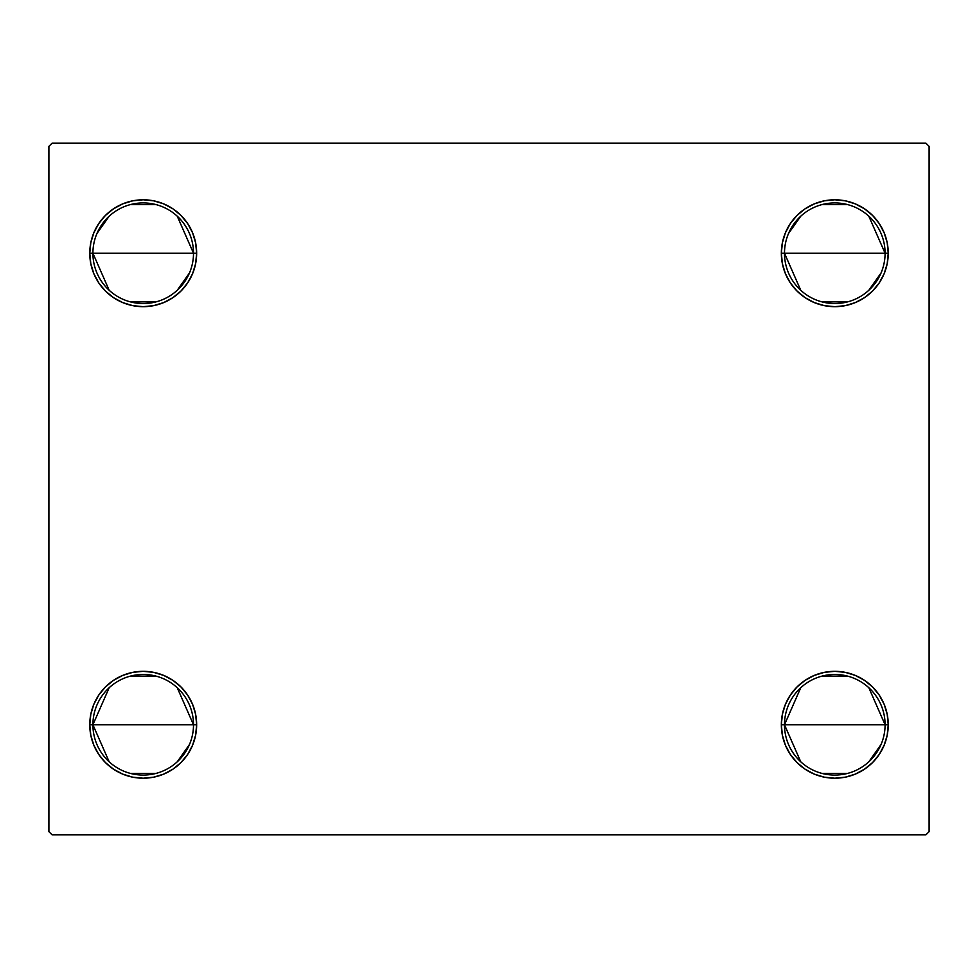 <?xml version="1.0" encoding="UTF-8"?>
<svg xmlns="http://www.w3.org/2000/svg" width="978" height="978" viewBox="0 0 978 978"><rect width="100%" height="100%" fill="white"/><g stroke="black" fill="none" stroke-linecap="round" stroke-linejoin="round"><path stroke-width="1.47" d="M800.75 761.789L784.49 724.771A50.294 50.294 0 0 0 834.796 775.065A50.294 50.294 0 0 0 885.09 724.771L888.232 724.771A53.435 53.435 0 0 1 834.796 778.207A53.435 53.435 0 0 1 781.349 724.771L885.09 724.771A50.294 50.294 0 0 1 834.796 775.065A50.294 50.294 0 0 1 784.49 724.771L800.75 687.742M881.056 744.49L868.831 761.789M847.498 773.439L822.095 773.439M784.49 253.229A50.294 50.294 0 0 0 834.796 303.535A50.294 50.294 0 0 0 885.09 253.229L888.232 253.229A53.435 53.435 0 0 1 834.796 306.676A53.435 53.435 0 0 1 781.349 253.229L885.09 253.229A50.294 50.294 0 0 1 834.796 303.535A50.294 50.294 0 0 1 784.49 253.229A50.294 50.294 0 0 1 834.796 202.935A50.294 50.294 0 0 1 885.09 253.229L781.349 253.229L782.376 242.801L785.42 232.776L790.358 223.546L797.009 215.441L805.102 208.803L814.344 203.864L824.368 200.82L834.796 199.793L845.224 200.82L855.249 203.864L864.479 208.803L872.584 215.441L879.222 223.546L884.161 232.776L887.205 242.801L888.232 253.229L887.205 263.657L884.161 273.681L879.222 282.923L872.584 291.016L864.479 297.667L855.249 302.605L845.224 305.649L834.796 306.676L824.368 305.649L814.344 302.605L805.102 297.667L797.009 291.016L790.358 282.923L785.42 273.681L782.376 263.657L781.349 253.229A53.435 53.435 0 0 1 834.796 199.793A53.435 53.435 0 0 1 888.232 253.229L885.09 253.229A50.294 50.294 0 0 0 834.796 202.935A50.294 50.294 0 0 0 784.49 253.229L800.75 290.258M881.056 272.96L868.831 290.258M847.498 301.896L822.095 301.896M92.91 253.229A50.294 50.294 0 0 0 143.204 303.535A50.294 50.294 0 0 0 193.51 253.229L196.651 253.229A53.435 53.435 0 0 1 143.204 306.676A53.435 53.435 0 0 1 89.768 253.229L193.51 253.229A50.294 50.294 0 0 1 143.204 303.535A50.294 50.294 0 0 1 92.91 253.229A50.294 50.294 0 0 1 143.204 202.935A50.294 50.294 0 0 1 193.51 253.229L89.768 253.229L90.795 242.801L93.839 232.776L98.778 223.546L105.416 215.441L113.521 208.803L122.751 203.864L132.776 200.82L143.204 199.793L153.632 200.82L163.656 203.864L172.898 208.803L180.991 215.441L187.642 223.546L192.58 232.776L195.624 242.801L196.651 253.229L195.624 263.657L192.58 273.681L187.642 282.923L180.991 291.016L172.898 297.667L163.656 302.605L153.632 305.649L143.204 306.676L132.776 305.649L122.751 302.605L113.521 297.667L105.416 291.016L98.778 282.923L93.839 273.681L90.795 263.657L89.768 253.229A53.435 53.435 0 0 1 143.204 199.793A53.435 53.435 0 0 1 196.651 253.229L193.51 253.229A50.294 50.294 0 0 0 143.204 202.935A50.294 50.294 0 0 0 92.91 253.229L109.169 290.258M189.475 272.96L177.25 290.258M155.905 301.896L130.502 301.896M109.169 761.789L92.91 724.771A50.294 50.294 0 0 0 143.204 775.065A50.294 50.294 0 0 0 193.51 724.771L196.651 724.771A53.435 53.435 0 0 1 143.204 778.207A53.435 53.435 0 0 1 89.768 724.771L193.51 724.771A50.294 50.294 0 0 1 143.204 775.065A50.294 50.294 0 0 1 92.91 724.771L109.169 687.742M189.475 744.49L177.25 761.789M155.905 773.439L130.502 773.439M925.958 143.204L52.042 143.204L48.9 146.345L48.9 831.655L52.042 834.796L925.958 834.796L929.1 831.655L929.1 146.345L925.958 143.204L52.042 143.204L48.9 146.345L48.9 831.655L52.042 834.796L925.958 834.796L929.1 831.655L929.1 146.345L925.958 143.204M781.349 724.771L782.376 714.343L785.42 704.319L790.358 695.077L797.009 686.984L805.102 680.333L814.344 675.395L824.368 672.351L834.796 671.324L845.224 672.351L855.249 675.395L864.479 680.333L872.584 686.984L879.222 695.077L884.161 704.319L887.205 714.343L888.232 724.771L887.205 735.199L884.161 745.224L879.222 754.454L872.584 762.559L864.479 769.197L855.249 774.136L845.224 777.18L834.796 778.207L824.368 777.18L814.344 774.136L805.102 769.197L797.009 762.559L790.358 754.454L785.42 745.224L782.376 735.199L781.349 724.771A53.435 53.435 0 0 1 834.796 671.324A53.435 53.435 0 0 1 888.232 724.771L784.49 724.771A50.294 50.294 0 0 1 834.796 674.465A50.294 50.294 0 0 1 885.09 724.771A50.294 50.294 0 0 0 834.796 674.465A50.294 50.294 0 0 0 784.49 724.771L781.349 724.771M89.768 724.771L90.795 714.343L93.839 704.319L98.778 695.077L105.416 686.984L113.521 680.333L122.751 675.395L132.776 672.351L143.204 671.324L153.632 672.351L163.656 675.395L172.898 680.333L180.991 686.984L187.642 695.077L192.58 704.319L195.624 714.343L196.651 724.771L195.624 735.199L192.58 745.224L187.642 754.454L180.991 762.559L172.898 769.197L163.656 774.136L153.632 777.18L143.204 778.207L132.776 777.18L122.751 774.136L113.521 769.197L105.416 762.559L98.778 754.454L93.839 745.224L90.795 735.199L89.768 724.771A53.435 53.435 0 0 1 143.204 671.324A53.435 53.435 0 0 1 196.651 724.771L92.91 724.771A50.294 50.294 0 0 1 143.204 674.465A50.294 50.294 0 0 1 193.51 724.771A50.294 50.294 0 0 0 143.204 674.465A50.294 50.294 0 0 0 92.91 724.771L89.768 724.771M195.624 263.657L192.58 273.681L187.642 282.923L180.991 291.016M153.632 305.649L143.204 306.676L132.776 305.649M113.521 297.667L105.416 291.016M93.839 273.681L90.795 263.657M98.778 223.546L105.416 215.441M172.898 208.803L180.991 215.441L187.642 223.546M192.58 232.776L195.624 242.801M887.205 263.657L884.161 273.681M872.584 291.016L864.479 297.667M845.224 305.649L834.796 306.676L824.368 305.649M814.344 302.605L805.102 297.667L797.009 291.016L790.358 282.923L785.42 273.681L782.376 263.657M884.161 232.776L887.205 242.801M879.222 754.454L872.584 762.559M805.102 769.197L797.009 762.559L790.358 754.454M785.42 745.224L782.376 735.199M782.376 714.343L785.42 704.319L790.358 695.077L797.009 686.984M824.368 672.351L834.796 671.324L845.224 672.351M864.479 680.333L872.584 686.984M884.161 704.319L887.205 714.343M93.839 745.224L90.795 735.199M90.795 714.343L93.839 704.319M105.416 686.984L113.521 680.333M132.776 672.351L143.204 671.324L153.632 672.351M163.656 675.395L172.898 680.333L180.991 686.984L187.642 695.077L192.58 704.319L195.624 714.343M130.502 676.104L155.905 676.104M177.25 687.742L193.51 724.771M96.944 233.51L109.169 216.211M130.502 204.561L155.905 204.561M177.25 216.211L193.51 253.229M788.525 233.51L800.75 216.211M822.095 204.561L847.498 204.561M868.831 216.211L885.09 253.229M822.095 676.104L847.498 676.104M868.831 687.742L885.09 724.771"/></g></svg>

